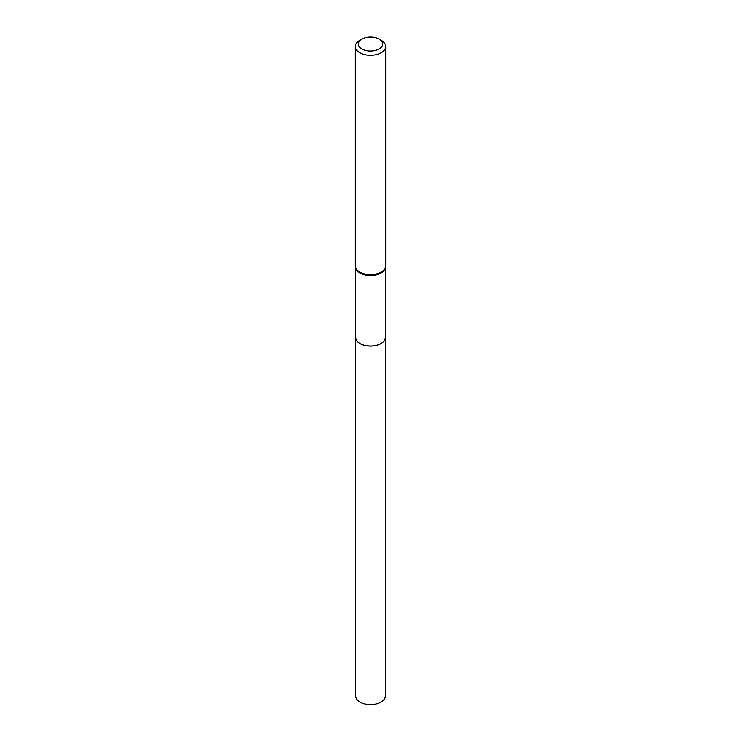 <?xml version="1.0" encoding="UTF-8"?>
<svg xmlns="http://www.w3.org/2000/svg" width="741" height="741" viewBox="0 0 741 741"><rect width="100%" height="100%" fill="white"/><g stroke="black" fill="none" stroke-linecap="round" stroke-linejoin="round"><path stroke-width="1.11" d="M355.717 337.535A14.783 8.54 0 0 0 355.717 337.572L355.717 696.068A14.783 8.54 0 0 0 364.841 703.95A14.783 8.54 0 0 0 380.957 702.097A14.783 8.54 0 0 0 385.283 696.068L385.283 337.572A14.783 8.54 0 0 0 385.283 337.535M355.717 337.572A14.783 8.54 0 0 0 364.841 345.463A14.783 8.54 0 0 0 380.957 343.611A14.783 8.54 0 0 0 385.283 337.572M355.717 267.89L355.717 337.498A14.783 8.54 0 0 0 360.043 343.528L360.117 343.574A14.69 8.484 0 0 0 380.883 343.574A14.69 8.484 0 0 0 380.92 343.555M360.117 343.574L360.043 343.528A14.783 8.54 0 0 0 380.957 343.528A14.783 8.54 0 0 0 385.283 337.498L385.283 267.89M361.923 49.008A12.134 7.002 0 0 0 379.077 49.008A12.134 7.002 0 0 0 379.086 39.106A12.134 7.002 0 0 0 379.077 39.106L381.226 40.338A15.172 8.762 0 0 1 385.672 46.535A15.172 8.762 0 0 1 376.308 54.63A15.172 8.762 0 0 1 359.774 52.731A15.172 8.762 0 0 1 355.328 46.535A15.172 8.762 0 0 1 359.774 40.338L361.914 39.106A12.134 7.002 0 0 0 361.923 49.008M355.328 46.535L355.328 265.908A15.172 8.762 0 0 0 355.606 267.566A15.172 8.762 0 0 0 359.774 272.095A15.172 8.762 0 0 0 374.946 274.281A15.172 8.762 0 0 0 385.394 267.566A15.172 8.762 0 0 0 385.672 265.908L385.672 46.535M355.606 267.566L355.986 268.696A14.783 8.54 0 0 0 360.043 273.114A14.783 8.54 0 0 0 374.835 275.235A14.783 8.54 0 0 0 385.014 268.696L385.394 267.566M381.226 40.338L379.086 39.106A12.134 7.002 0 0 0 361.914 39.106"/></g></svg>
